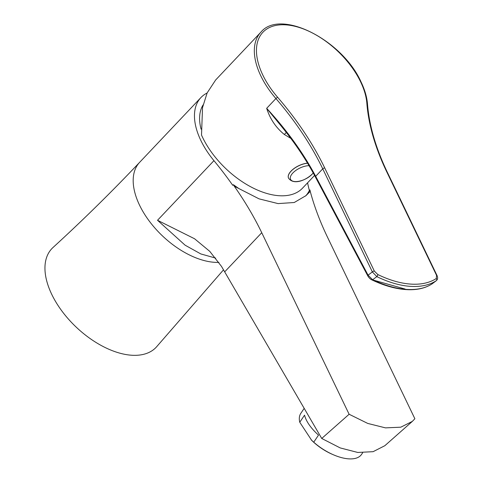 <?xml version="1.0" encoding="UTF-8"?>
<svg xmlns="http://www.w3.org/2000/svg" width="483" height="483" viewBox="0 0 483 483"><rect width="100%" height="100%" fill="white"/><g stroke="black" fill="none" stroke-linecap="round" stroke-linejoin="round"><path stroke-width="0.72" d="M223.538 269.804L157.198 346.1A71.78 40.258 -136.6 0 1 131.527 355.228A71.78 40.258 -136.6 0 1 61.359 310.291A71.78 40.258 -136.6 0 1 53.003 247.513C82.883 220.182 111.766 191.781 139.647 162.318A67.342 37.771 43.4 0 0 139.587 205.257A67.342 37.771 43.4 0 0 214.41 262.305A67.342 37.771 43.4 0 0 218.89 262.384M215.726 258.115L200.831 253.943L185.128 245.201L157.524 220.284L213.945 160.658A67.342 37.771 -136.6 0 1 200.862 140.499A67.342 37.771 -136.6 0 1 200.922 97.56A67.342 37.771 -136.6 0 1 207.104 93.008M310.249 191.395L305.956 195.645L294.256 202.504L278.093 203.603L259.057 198.851L234.267 186.203C245.05 201.556 254.209 217.06 261.744 232.709L349.118 414.251L367.744 423.428L385.494 427.872L400.787 427.189L412.307 421.418L414.873 418.749L327.504 237.201C319.981 221.552 314.228 206.283 310.249 191.395L309.959 189.922L309.368 190.55A242.84 136.2 -136.6 0 1 307.574 182.828M213.945 160.658A242.84 136.2 -136.6 0 1 232.74 185.309L233.325 184.687L234.267 186.203M233.325 184.687L239.049 188.678M307.84 193.381L309.959 189.922M412.21 421.502L384.836 445.706L373.105 451.683L357.77 452.456L340.189 447.916L321.726 438.467L221.528 266.453L209.779 251.371L194.558 238.759L157.524 220.284M349.118 414.251L321.726 438.467M309.368 190.55A76.368 42.83 -136.6 0 1 305.624 195.989M405.098 289.033L372.508 279.862M372.622 279.766C384.728 285.459 395.988 288.665 406.402 289.395C416.841 290.084 425.426 288.23 432.14 283.835L436.312 280.683A91.396 51.258 -136.6 0 1 376.837 276.614L372.622 279.766A1.527 0.592 -64.6 0 1 372.073 279.977L372.073 279.977C370.389 279.234 368.976 277.9 367.829 275.962A1.527 0.749 -27.9 0 1 368.07 275.171L372.622 279.766M290.814 138.386L284.348 134.491C275.956 127.699 270.063 118.975 266.67 108.319L275.914 98.544A68.731 38.549 -136.6 0 1 260.862 75.952A68.731 38.549 -136.6 0 1 260.923 32.132L215.684 79.943L207.159 92.887L202.534 107.57L201.514 135.059A68.731 38.549 43.4 0 0 202.637 137.492A68.731 38.549 43.4 0 0 252.555 187.748A68.731 38.549 43.4 0 0 302.539 188.147L314.56 175.444M436.288 278.522L436.547 275.334A1.527 0.712 -25.7 0 1 437.055 275.588C437.984 277.574 437.779 279.24 436.427 280.599L436.312 280.683A1.527 1.256 56.9 0 0 436.288 278.522A89.88 50.413 43.4 0 1 377.797 274.525A1.527 0.616 116 0 1 376.837 276.614L372.363 271.923L322.747 168.827L315.677 176.301L368.07 275.171L372.363 271.923A1.527 0.712 154.3 0 1 374.343 271.084L377.797 274.525M315.441 177.092C306.24 159.758 294.763 142.666 281.003 125.809L266.67 108.319C286.902 130.283 303.239 152.942 315.677 176.301A1.527 0.749 -27.9 0 0 315.441 177.092L367.829 275.962M286.377 132.553A9.165 1.914 -56.9 0 0 284.348 134.491M309.029 165.669A13.198 6.146 154.3 0 0 308.915 165.669A13.198 6.146 154.3 0 0 292.124 173.82A13.198 6.146 154.3 0 0 296.001 181.596A13.198 6.146 154.3 0 0 312.797 173.451A13.198 6.146 154.3 0 0 313.189 172.938M307.514 163.145A14.508 6.756 154.3 0 0 290.229 172.033A14.508 6.756 154.3 0 0 288.52 178.124A14.508 6.756 154.3 0 0 288.538 178.161M201.061 129.136A61.093 34.263 -136.6 0 1 203.114 104.896M362.648 452.788L361.55 454.412A36.654 17.285 -146 0 1 348.654 458.85A36.654 17.285 -146 0 1 333.681 454.901L332.521 454.4A33.369 15.734 -146 0 1 311.65 440.297L299.762 422.245A36.654 17.285 -146 0 1 300.806 413.37L304.199 408.352M333.681 454.901A36.654 17.285 -146 0 1 313.727 442.199L311.173 439.826M299.762 422.245L304.556 415.151A36.654 17.285 34 0 0 318.52 435.098L313.727 442.199M261.744 232.709L224.728 271.826M260.923 32.132C280.526 8.247 342.598 40.204 361.097 82.05C364.81 89.784 366.947 97.137 367.509 104.105A1.527 1.075 175.6 0 0 366.857 103.302A67.203 37.692 43.4 0 0 360.59 81.79A67.203 37.692 43.4 0 0 285.924 24.862A67.203 37.692 43.4 0 0 262.843 75.113A67.203 37.692 43.4 0 0 277.562 97.198A215.352 120.786 -136.6 0 1 324.727 167.987L374.343 271.084M436.547 275.334L386.931 172.238A215.352 120.786 -136.6 0 1 366.857 103.302M324.727 167.987A1.527 0.712 -25.7 0 0 322.747 168.827A213.824 119.929 43.4 0 0 275.914 98.544L277.562 97.198M367.509 104.105C369.217 125.52 375.859 148.317 387.438 172.491A1.527 0.712 154.3 0 0 386.931 172.238M288.52 178.124L288.556 178.197A14.508 6.756 -25.7 0 1 290.265 172.111A14.508 6.756 -25.7 0 1 307.562 163.218M200.922 97.56L139.647 162.318M432.092 283.865C425.155 288.381 416.406 290.289 405.841 289.583C395.287 288.822 384.033 285.616 372.073 279.977M436.427 280.599L432.243 283.762M387.438 172.491L437.055 275.588M288.556 178.197C294.026 185.877 307.285 179.525 312.978 173.276L313.213 172.974"/></g></svg>
